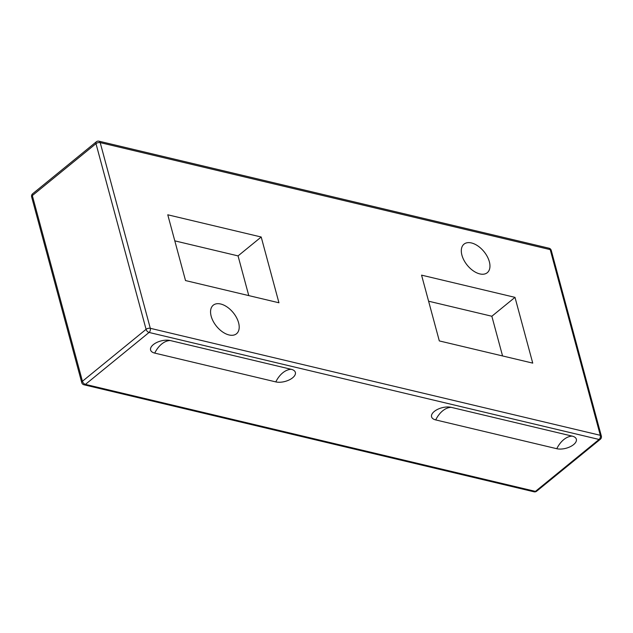 <?xml version="1.0" encoding="UTF-8"?>
<svg xmlns="http://www.w3.org/2000/svg" width="633" height="633" viewBox="0 0 633 633"><rect width="100%" height="100%" fill="white"/><g stroke="black" fill="none" stroke-linecap="round" stroke-linejoin="round"><path stroke-width="0.95" d="M479.806 273.907A18.42 10.777 -129.2 0 1 463.989 260.313A18.42 10.777 -129.2 0 1 463.989 244.164A18.42 10.777 -129.2 0 1 483.984 251.618A18.42 10.777 -129.2 0 1 487.275 272.704A18.42 10.777 -129.2 0 1 479.806 273.907M229.051 334.96A18.42 10.777 -129.2 0 1 213.234 321.358A18.42 10.777 -129.2 0 1 213.234 305.217A18.42 10.777 -129.2 0 1 233.229 312.67A18.42 10.777 -129.2 0 1 236.52 333.757A18.42 10.777 -129.2 0 1 229.051 334.96M514.993 297.36L532.741 363.12L439.31 340.91L421.562 275.141L514.993 297.36L491.849 316.247L428.596 301.205M261.2 237.011L278.947 302.78L185.516 280.561L167.769 214.793L261.2 237.011L238.055 255.898L248.769 295.603M174.803 240.856L238.055 255.898M502.562 355.944L491.849 316.247M435.702 419.916A12.28 6.053 -15.1 0 1 439.12 408.689A12.28 6.053 -15.1 0 1 444.643 407.201A12.28 6.053 -15.1 0 1 451.131 407.328L572.2 436.113A12.28 6.053 -15.1 0 1 573.625 444.588A12.28 6.053 -15.1 0 1 556.771 448.71L435.702 419.916A24.402 15.722 -76.6 0 1 451.131 407.328M291.227 369.308A12.28 6.053 -15.1 0 1 292.652 377.774A12.28 6.053 -15.1 0 1 275.798 381.897L154.721 353.103A12.28 6.053 -15.1 0 1 158.147 341.875A12.28 6.053 -15.1 0 1 163.67 340.388A12.28 6.053 -15.1 0 1 170.158 340.514L291.227 369.308A24.402 15.722 -76.6 0 0 275.798 381.897M550.212 249.616L600.313 435.306L150.298 328.298L100.196 142.615L550.212 249.616A3.07 1.511 -15.1 0 1 551.248 250.391A3.07 3.07 0 0 0 548.993 248.207A3.07 1.978 103.4 0 1 550.212 249.616M32.33 195.573A3.07 1.796 -129.2 0 1 32.671 193.738A3.07 3.07 0 0 0 31.65 196.918A3.07 1.511 -15.1 0 1 32.33 195.573L95.979 143.644A3.07 1.511 -15.1 0 1 100.196 142.615A3.07 1.978 -76.6 0 0 98.977 141.199A3.07 3.07 0 0 0 96.327 141.808A3.07 1.796 50.8 0 0 95.979 143.644L146.081 329.334A3.07 1.796 50.8 0 0 149.064 332.452A3.07 1.978 -76.6 0 0 150.298 328.298A3.07 1.511 164.9 0 0 146.081 329.334L82.432 381.264A3.07 1.511 164.9 0 0 81.752 382.609A3.07 3.07 0 0 0 84.007 384.793A3.07 1.978 -76.6 0 0 85.415 384.389A3.07 1.796 -129.2 0 1 82.432 381.264L32.33 195.573M536.673 491.192A3.07 1.796 -129.2 0 1 535.431 491.39A3.07 1.978 103.4 0 1 534.023 491.801A3.07 3.07 0 0 0 536.673 491.192L600.329 439.262A3.07 3.07 0 0 0 601.35 436.082A3.07 1.511 164.9 0 0 600.313 435.306A3.07 1.978 103.4 0 1 599.079 439.46A3.07 1.796 50.8 0 0 600.329 439.262M149.064 332.452L599.079 439.46L535.431 491.39L85.415 384.389L149.064 332.452M170.158 340.514A24.402 15.722 -76.6 0 0 154.721 353.103M572.2 436.113A24.402 15.722 -76.6 0 0 556.771 448.71M601.35 436.082L551.248 250.391M548.993 248.207L98.977 141.199M534.023 491.801L84.007 384.793M32.671 193.738L96.327 141.808M81.752 382.609L31.65 196.918"/></g></svg>

